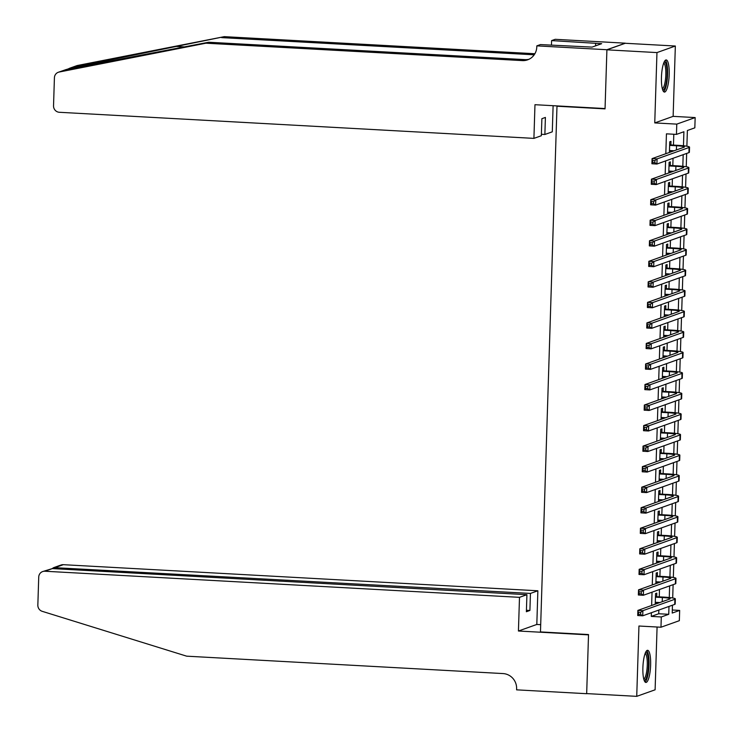 <?xml version="1.0" encoding="UTF-8"?>
<svg xmlns="http://www.w3.org/2000/svg" width="733" height="733" viewBox="0 0 733 733"><rect width="100%" height="100%" fill="white"/><g stroke="black" fill="none" stroke-linecap="round" stroke-linejoin="round"><path stroke-width="1.1" d="M650.629 664.996A16.099 3.812 93.1 0 0 647.642 650.299A16.099 3.812 93.1 0 0 642.887 667.763A16.099 3.812 93.1 0 0 645.874 682.45A16.099 3.812 93.1 0 0 650.629 664.996M669.183 74.619A16.099 3.812 93.1 0 0 666.196 59.923A16.099 3.812 93.1 0 0 661.441 77.377A16.099 3.812 93.1 0 0 664.428 92.074A16.099 3.812 93.1 0 0 669.183 74.619M672.317 610.003L679.665 610.406L679.344 620.677L660.974 627.228L661.294 616.966L668.743 614.3L668.991 606.429M557.74 105.955L556.988 106.221L540.468 631.919L588.526 634.558L586.675 693.601L636.73 696.35L655.11 689.799L657.08 627.017M556.988 106.221L605.046 108.869L606.906 49.826L625.276 43.274L675.34 46.023L656.96 52.584L654.752 122.915L676.779 124.124L695.159 117.573L694.829 127.835L687.38 130.492L686.885 146.224M654.752 122.915L673.132 116.355L675.34 46.023M673.132 116.355L695.159 117.573M606.906 49.826L656.96 52.584M656.686 596.717L656.795 593.125L655.559 593.565L655.22 604.203M657.336 576.184L657.446 572.583L656.2 573.032L655.87 583.67M657.977 555.641L658.087 552.05L656.85 552.499L656.511 563.136M658.619 535.108L658.738 531.517L657.492 531.956L657.162 542.603M659.269 514.575L659.379 510.983L658.142 511.423L657.803 522.061M659.911 494.042L660.03 490.45L658.784 490.89L658.454 501.528M660.561 473.509L660.671 469.917L659.434 470.357L659.095 480.995M661.203 452.976L661.313 449.375L660.076 449.824L659.737 460.461M661.853 432.433L661.963 428.842L660.717 429.281L660.387 439.928M662.495 411.9L662.605 408.308L661.368 408.748L661.029 419.386M663.136 391.367L663.255 387.775L662.009 388.215L661.679 398.853M663.786 370.834L663.896 367.242L662.659 367.682L662.32 378.32M664.428 350.301L664.547 346.7L663.301 347.149L662.971 357.786M665.078 329.758L665.188 326.167L663.951 326.616L663.612 337.253M665.72 309.225L665.839 305.634L664.593 306.073L664.263 316.72M666.37 288.692L666.48 285.1L665.234 285.54L664.904 296.178M667.012 268.159L667.122 264.567L665.885 265.007L665.546 275.645M667.653 247.626L667.772 244.025L666.526 244.474L666.196 255.111M668.304 227.083L668.414 223.492L667.177 223.941L666.838 234.578M668.945 206.55L669.064 202.959L667.818 203.398L667.488 214.045M669.596 186.017L669.705 182.425L668.469 182.865L668.13 193.503M670.237 165.484L670.356 161.892L669.11 162.332L668.78 172.97M683.468 145.766L683.907 131.738L676.458 134.396L666.444 133.837L665.821 153.719M665.591 160.939L665.179 174.252M664.95 181.472L664.529 194.795M664.3 202.006L663.887 215.328M663.658 222.548L663.237 235.861M663.017 243.081L662.595 256.394M662.366 263.614L661.945 276.927M661.725 284.147L661.303 297.47M661.074 304.681L660.662 318.003M660.433 325.223L660.012 338.536M659.782 345.756L659.37 359.069M659.141 366.289L658.72 379.602M658.5 386.822L658.078 400.136M657.849 407.356L657.428 420.678M657.208 427.889L656.786 441.211M656.557 448.431L656.145 461.744M655.916 468.964L655.494 482.277M655.265 489.497L654.853 502.811M654.624 510.031L654.202 523.353M653.973 530.564L653.561 543.886M653.332 551.106L652.911 564.419M652.691 571.639L652.269 584.952M652.04 592.172L651.628 605.485M651.399 612.706L651.28 616.407L658.729 613.75L658.848 610.048M659.26 596.854L659.489 589.515M659.902 576.321L660.14 568.982M660.552 555.788L660.781 548.449M661.193 535.255L661.423 527.907M661.844 514.722L662.073 507.373M662.485 494.179L662.714 486.84M663.136 473.646L663.365 466.307M663.777 453.113L664.006 445.774M664.419 432.58L664.657 425.232M665.069 412.047L665.298 404.698M665.711 391.504L665.949 384.165M666.361 370.971L666.59 363.632M667.003 350.438L667.232 343.099M667.653 329.905L667.882 322.557M668.294 309.372L668.523 302.023M668.936 288.829L669.174 281.49M669.586 268.296L669.815 260.957M670.228 247.763L670.466 240.424M670.878 227.23L671.107 219.891M671.52 206.697L671.749 199.349M672.17 186.155L672.399 178.815M672.812 165.621L673.041 158.282M673.462 145.088L673.801 134.249M670.887 144.951L670.997 141.35L669.751 141.799L669.421 152.437M670.658 151.997L670.704 150.595M670.017 172.53L670.063 171.128M669.376 193.063L669.412 191.661M668.725 213.596L668.771 212.194M668.084 234.129L668.13 232.727M667.433 254.672L667.479 253.27M666.792 275.205L666.838 273.803M666.141 295.738L666.187 294.336M665.5 316.271L665.546 314.869M664.858 336.804L664.895 335.402M664.208 357.347L664.254 355.945M663.567 377.88L663.612 376.478M662.916 398.413L662.962 397.011M662.275 418.946L662.32 417.544M661.624 439.479L661.67 438.077M660.983 460.022L661.029 458.62M660.341 480.555L660.378 479.153M659.691 501.088L659.737 499.686M659.049 521.621L659.095 520.219M658.399 542.154L658.445 540.752M657.758 562.687L657.803 561.286M657.107 583.23L657.153 581.828M656.466 603.763L656.511 602.361M660.974 627.228L638.947 626.019L636.73 696.35M651.28 616.407L661.294 616.966M676.458 134.396L676.779 124.124M672.463 605.192L672.216 613.063L679.665 610.406M686.665 153.426L686.244 166.757M686.015 173.959L685.602 187.291M685.373 194.492L684.952 207.824M684.723 215.026L684.31 228.366M684.081 235.559L683.66 248.899M683.44 256.101L683.019 269.432M682.79 276.634L682.368 289.966M682.148 297.167L681.727 310.499M681.498 317.701L681.076 331.032M680.856 338.234L680.435 351.574M680.206 358.776L679.793 372.107M679.564 379.309L679.143 392.641M678.914 399.842L678.501 413.174M678.272 420.375L677.851 433.707M677.631 440.909L677.21 454.249M676.98 461.451L676.559 474.782M676.339 481.984L675.918 495.316M675.689 502.517L675.276 515.849M675.047 523.05L674.626 536.382M674.397 543.584L673.984 556.924M673.755 564.117L673.334 577.457M673.114 584.659L672.692 597.991M669.266 597.532L669.632 585.896M669.916 576.999L670.283 565.363M670.558 556.466L670.924 544.83M671.208 535.933L671.565 524.287M671.849 515.391L672.216 503.754M672.491 494.857L672.857 483.221M673.141 474.324L673.508 462.688M673.783 453.791L674.149 442.155M674.433 433.258L674.8 421.622M675.075 412.725L675.441 401.079M675.725 392.182L676.092 380.546M676.367 371.649L676.733 360.013M677.008 351.116L677.374 339.48M677.659 330.583L678.025 318.947M678.3 310.05L678.666 298.404M678.95 289.508L679.317 277.871M679.592 268.974L679.958 257.338M680.242 248.441L680.609 236.805M680.884 227.908L681.25 216.272M681.525 207.375L681.892 195.729M682.176 186.833L682.542 175.196M682.817 166.299L683.183 154.663M658.729 613.75L668.743 614.3M669.486 150.522L674.076 150.778M669.641 145.391L676.55 145.766A10.317 0.99 -178.2 0 1 684.384 146.985A10.317 0.99 -178.2 0 1 684.081 147.205L652.077 158.621L657.08 158.896L689.084 147.48A15.485 1.484 1.8 0 0 689.542 147.141A15.485 1.484 1.8 0 0 677.796 145.326L669.66 144.877M654.881 160.591L657.08 158.896L656.915 164.036L651.912 163.761L652.077 158.621L652.819 162.534L654.816 162.644L654.881 160.591L652.883 160.481M654.816 162.644L656.915 164.036L688.928 152.62A15.485 1.484 1.8 0 0 689.377 152.281L689.542 147.141M651.912 163.761L652.819 162.534M664.135 62.048A13.936 3.299 -86.9 0 1 666.828 67.94A13.936 3.299 -86.9 0 1 666.178 83.04A13.936 3.299 -86.9 0 1 662.614 89.728M662.311 88.684A12.901 3.051 93.1 0 0 665.601 68.481A12.901 3.051 93.1 0 0 663.722 63.056M663.594 91.616A15.998 3.784 93.1 0 0 667.296 66.767A15.998 3.784 93.1 0 0 665.317 60.289M645.581 652.434A13.936 3.299 -86.9 0 1 648.274 658.326A13.936 3.299 -86.9 0 1 647.624 673.416A13.936 3.299 -86.9 0 1 644.06 680.114M643.757 679.07A12.901 3.051 93.1 0 0 647.047 658.857A12.901 3.051 93.1 0 0 645.168 653.433M645.04 681.992A15.998 3.784 93.1 0 0 648.742 657.144A15.998 3.784 93.1 0 0 646.763 650.666M66.437 69.443L59.171 72.036A6.194 5.983 -109.6 0 0 58.347 72.255L66.437 69.443L208.658 42.239L525.039 59.63A14.449 13.973 -109.6 0 0 528.96 59.281M69.406 68.316L76.718 65.704A6.194 5.983 70.4 0 1 77.551 65.475L224.316 36.65L70.286 68.068L67.06 69.342M553.113 105.699L552.288 131.821L544.866 134.478L545.407 117.427L541.879 118.691L541.339 135.733L533.917 138.381L59.355 112.286A6.194 5.983 -109.6 0 1 53.536 105.79L54.416 77.762A6.194 5.983 -109.6 0 1 58.347 72.255M208.658 42.239L205.946 43.201L522.317 60.601A14.449 13.973 -109.6 0 0 527.623 59.84A14.449 13.973 -109.6 0 0 536.785 47.004L536.822 45.867L540.423 44.585L592.081 47.104L601.665 43.678L551.601 40.599L555.202 39.316L625.286 43.174L606.906 49.725L605.055 108.557L534.971 104.7L533.917 138.381M224.316 36.65L534.898 53.729M534.21 54.81L221.595 37.621M59.171 72.036L205.946 43.201M536.822 45.867L606.906 49.725M544.866 134.478L541.385 134.286M551.601 40.599L551.454 45.189M595.654 43.348L595.581 45.849M519.495 597.34L44.924 571.236A6.194 5.983 -109.6 0 0 38.73 577.063L37.841 605.101A6.194 5.983 -109.6 0 0 42.23 611.331L186.677 656.172L503.058 673.572A14.449 13.973 70.4 0 1 516.618 688.718L516.591 689.845L586.666 693.702L588.517 634.87L518.433 631.012L519.495 597.34L526.917 594.683L526.386 611.734L529.904 610.47L530.445 593.428L537.866 590.78L63.304 564.685L55.873 567.333L55.827 568.781M530.445 593.428L53.711 567.617L61.031 565.015A6.194 5.983 70.4 0 1 63.304 564.685M540.697 624.672L536.813 624.461L537.866 590.78M518.433 631.012L536.813 624.461M526.917 594.683L52.355 568.588L44.924 571.236M529.904 610.47L526.431 610.277M42.651 571.566L52.355 568.588M52.162 568.579L53.711 567.617M668.835 171.055L673.425 171.311M669 165.924L675.908 166.309A10.317 0.99 -178.2 0 1 683.733 167.518A10.317 0.99 -178.2 0 1 683.431 167.738L651.426 179.164L656.438 179.438L688.443 168.013A15.485 1.484 1.8 0 0 688.892 167.674A15.485 1.484 1.8 0 0 677.145 165.86L669.009 165.42M654.239 181.124L656.438 179.438L656.273 184.569L651.27 184.295L651.426 179.164L652.168 183.067L654.175 183.177L654.239 181.124L652.233 181.014M654.175 183.177L656.273 184.569L688.278 173.153A15.485 1.484 1.8 0 0 688.736 172.814L688.892 167.674M651.27 184.295L652.168 183.067M668.194 191.597L672.784 191.844M668.349 186.457L675.258 186.842A10.317 0.99 -178.2 0 1 683.092 188.051A10.317 0.99 -178.2 0 1 682.79 188.28L650.785 199.697L655.788 199.972L687.792 188.555A15.485 1.484 1.8 0 0 688.25 188.216A15.485 1.484 1.8 0 0 676.504 186.402L668.368 185.953M653.598 201.657L655.788 199.972L655.632 205.103L650.62 204.828L650.785 199.697L651.527 203.6L653.534 203.71L653.598 201.657L651.591 201.548M653.534 203.71L655.632 205.103L687.636 193.686A15.485 1.484 1.8 0 0 688.085 193.347L688.25 188.216M650.62 204.828L651.527 203.6M667.543 212.13L672.134 212.378M667.708 206.999L674.617 207.375A10.317 0.99 -178.2 0 1 682.45 208.584A10.317 0.99 -178.2 0 1 682.148 208.813L650.134 220.23L655.146 220.505L687.151 209.088A15.485 1.484 1.8 0 0 687.609 208.749A15.485 1.484 1.8 0 0 675.853 206.935L667.726 206.486M652.947 222.191L655.146 220.505L654.981 225.636L649.979 225.361L650.134 220.23L650.886 224.133L652.883 224.243L652.947 222.191L650.95 222.081M652.883 224.243L654.981 225.636L686.986 214.219A15.485 1.484 1.8 0 0 687.444 213.88L687.609 208.749M649.979 225.361L650.886 224.133M666.902 232.663L671.492 232.92M667.057 227.532L673.966 227.908A10.317 0.99 -178.2 0 1 681.8 229.117A10.317 0.99 -178.2 0 1 681.498 229.347L649.493 240.763L654.496 241.038L686.5 229.621A15.485 1.484 1.8 0 0 686.958 229.282A15.485 1.484 1.8 0 0 675.212 227.468L667.076 227.019M652.306 242.724L654.496 241.038L654.34 246.178L649.328 245.903L649.493 240.763L650.235 244.675L652.242 244.785L652.306 242.724L650.299 242.614M652.242 244.785L654.34 246.178L686.345 234.752A15.485 1.484 1.8 0 0 686.794 234.413L686.958 229.282M649.328 245.903L650.235 244.675M666.251 253.197L670.851 253.453M666.416 248.066L673.325 248.441A10.317 0.99 -178.2 0 1 681.159 249.651A10.317 0.99 -178.2 0 1 680.856 249.88L648.852 261.296L653.854 261.571L685.859 250.155A15.485 1.484 1.8 0 0 686.317 249.816A15.485 1.484 1.8 0 0 674.562 248.001L666.434 247.552M651.655 263.266L653.854 261.571L653.689 266.711L648.687 266.436L648.852 261.296L649.594 265.209L651.591 265.319L651.655 263.266L649.658 263.156M651.591 265.319L653.689 266.711L685.694 255.295A15.485 1.484 1.8 0 0 686.152 254.947L686.317 249.816M648.687 266.436L649.594 265.209M665.61 273.73L670.2 273.986M665.775 268.599L672.683 268.984A10.317 0.99 -178.2 0 1 680.508 270.193A10.317 0.99 -178.2 0 1 680.206 270.413L648.201 281.839L653.204 282.113L685.218 270.688A15.485 1.484 1.8 0 0 685.667 270.349A15.485 1.484 1.8 0 0 673.92 268.535L665.784 268.086M651.014 283.799L653.204 282.113L653.048 287.244L648.045 286.969L648.201 281.839L648.943 285.742L650.95 285.852L651.014 283.799L649.007 283.689M650.95 285.852L653.048 287.244L685.053 275.828A15.485 1.484 1.8 0 0 685.511 275.489L685.667 270.349M648.045 286.969L648.943 285.742M664.968 294.272L669.559 294.519M665.124 289.132L672.033 289.517A10.317 0.99 -178.2 0 1 679.867 290.726A10.317 0.99 -178.2 0 1 679.564 290.955L647.56 302.372L652.562 302.647L684.567 291.23A15.485 1.484 1.8 0 0 685.025 290.891A15.485 1.484 1.8 0 0 673.279 289.068L665.143 288.628M650.363 304.332L652.562 302.647L652.397 307.778L647.395 307.503L647.56 302.372L648.302 306.275L650.299 306.385L650.363 304.332L648.366 304.222M650.299 306.385L652.397 307.778L684.411 296.361A15.485 1.484 1.8 0 0 684.86 296.022L685.025 290.891M647.395 307.503L648.302 306.275M664.318 314.805L668.908 315.053M664.483 309.674L671.391 310.05A10.317 0.99 -178.2 0 1 679.216 311.259A10.317 0.99 -178.2 0 1 678.914 311.488L646.909 322.905L651.921 323.18L683.926 311.763A15.485 1.484 1.8 0 0 684.375 311.424A15.485 1.484 1.8 0 0 672.628 309.61L664.492 309.161M649.722 324.866L651.921 323.18L651.756 328.311L646.753 328.036L646.909 322.905L647.651 326.808L649.658 326.918L649.722 324.866L647.715 324.756M649.658 326.918L651.756 328.311L683.761 316.894A15.485 1.484 1.8 0 0 684.219 316.555L684.375 311.424M646.753 328.036L647.651 326.808M663.677 335.338L668.267 335.595M663.832 330.207L670.741 330.583A10.317 0.99 -178.2 0 1 678.575 331.792A10.317 0.99 -178.2 0 1 678.272 332.022L646.268 343.438L651.27 343.713L683.275 332.296A15.485 1.484 1.8 0 0 683.733 331.957A15.485 1.484 1.8 0 0 671.987 330.143L663.851 329.694M649.081 345.399L651.27 343.713L651.115 348.853L646.103 348.569L646.268 343.438L647.01 347.35L649.007 347.46L649.081 345.399L647.074 345.289M649.007 347.46L651.115 348.853L683.119 337.427A15.485 1.484 1.8 0 0 683.568 337.088L683.733 331.957M646.103 348.569L647.01 347.35M663.026 355.871L667.616 356.128M663.191 350.74L670.099 351.116A10.317 0.99 -178.2 0 1 677.933 352.326A10.317 0.99 -178.2 0 1 677.631 352.555L645.617 363.971L650.629 364.246L682.634 352.83A15.485 1.484 1.8 0 0 683.092 352.491A15.485 1.484 1.8 0 0 671.336 350.676L663.209 350.227M648.43 365.941L650.629 364.246L650.464 369.386L645.461 369.111L645.617 363.971L646.369 367.884L648.366 367.993L648.43 365.941L646.433 365.831M648.366 367.993L650.464 369.386L682.469 357.961A15.485 1.484 1.8 0 0 682.927 357.622L683.092 352.491M645.461 369.111L646.369 367.884M662.385 376.405L666.975 376.661M662.54 371.274L669.449 371.658A10.317 0.99 -178.2 0 1 677.283 372.868A10.317 0.99 -178.2 0 1 676.98 373.088L644.976 384.513L649.979 384.788L681.983 373.363A15.485 1.484 1.8 0 0 682.441 373.024A15.485 1.484 1.8 0 0 670.695 371.21L662.559 370.761M647.789 386.474L649.979 384.788L649.823 389.919L644.811 389.644L644.976 384.513L645.718 388.417L647.725 388.527L647.789 386.474L645.782 386.364M647.725 388.527L649.823 389.919L681.827 378.503A15.485 1.484 1.8 0 0 682.276 378.164L682.441 373.024M644.811 389.644L645.718 388.417M661.734 396.947L666.334 397.194M661.899 391.807L668.808 392.192A10.317 0.99 -178.2 0 1 676.641 393.401A10.317 0.99 -178.2 0 1 676.339 393.63L644.334 405.047L649.337 405.322L681.342 393.905A15.485 1.484 1.8 0 0 681.8 393.566A15.485 1.484 1.8 0 0 670.044 391.743L661.917 391.303M647.138 407.007L649.337 405.322L649.172 410.453L644.17 410.178L644.334 405.047L645.077 408.95L647.074 409.06L647.138 407.007L645.141 406.897M647.074 409.06L649.172 410.453L681.177 399.036A15.485 1.484 1.8 0 0 681.635 398.697L681.8 393.566M644.17 410.178L645.077 408.95M661.093 417.48L665.683 417.728M661.258 412.34L668.157 412.725A10.317 0.99 -178.2 0 1 675.991 413.934A10.317 0.99 -178.2 0 1 675.689 414.163L643.684 425.58L648.687 425.855L680.7 414.438A15.485 1.484 1.8 0 0 681.149 414.099A15.485 1.484 1.8 0 0 669.403 412.285L661.267 411.836M646.497 427.541L648.687 425.855L648.531 430.986L643.519 430.711L643.684 425.58L644.426 429.483L646.433 429.593L646.497 427.541L644.49 427.431M646.433 429.593L648.531 430.986L680.536 419.569A15.485 1.484 1.8 0 0 680.994 419.23L681.149 414.099M643.519 430.711L644.426 429.483M660.442 438.013L665.042 438.27M660.607 432.882L667.516 433.258A10.317 0.99 -178.2 0 1 675.35 434.467A10.317 0.99 -178.2 0 1 675.047 434.696L643.043 446.113L648.045 446.388L680.05 434.971A15.485 1.484 1.8 0 0 680.508 434.632A15.485 1.484 1.8 0 0 668.762 432.818L660.625 432.369M645.846 448.074L648.045 446.388L647.88 451.519L642.878 451.244L643.043 446.113L643.785 450.016L645.782 450.126L645.846 448.074L643.849 447.964M645.782 450.126L647.88 451.519L679.894 440.102A15.485 1.484 1.8 0 0 680.343 439.763L680.508 434.632M642.878 451.244L643.785 450.016M659.801 458.546L664.391 458.803M659.966 453.415L666.874 453.791A10.317 0.99 -178.2 0 1 674.699 455.001A10.317 0.99 -178.2 0 1 674.397 455.23L642.392 466.646L647.404 466.921L679.409 455.505A15.485 1.484 1.8 0 0 679.857 455.166A15.485 1.484 1.8 0 0 668.111 453.351L659.975 452.902M645.205 468.616L647.404 466.921L647.239 472.061L642.236 471.786L642.392 466.646L643.134 470.559L645.141 470.668L645.205 468.616L643.198 468.506M645.141 470.668L647.239 472.061L679.244 460.636A15.485 1.484 1.8 0 0 679.702 460.297L679.857 455.166M642.236 471.786L643.134 470.559M659.159 479.08L663.75 479.336M659.315 473.949L666.224 474.333A10.317 0.99 -178.2 0 1 674.058 475.543A10.317 0.99 -178.2 0 1 673.755 475.763L641.751 487.188L646.753 487.463L678.758 476.038A15.485 1.484 1.8 0 0 679.216 475.699A15.485 1.484 1.8 0 0 667.47 473.885L659.334 473.436M644.554 489.149L646.753 487.463L646.598 492.594L641.586 492.319L641.751 487.188L642.493 491.092L644.49 491.202L644.554 489.149L642.557 489.039M644.49 491.202L646.598 492.594L678.602 481.178A15.485 1.484 1.8 0 0 679.051 480.839L679.216 475.699M641.586 492.319L642.493 491.092M658.509 499.622L663.099 499.869M658.674 494.482L665.582 494.867A10.317 0.99 -178.2 0 1 673.416 496.076A10.317 0.99 -178.2 0 1 673.105 496.296L641.1 507.722L646.112 507.996L678.117 496.58A15.485 1.484 1.8 0 0 678.566 496.232A15.485 1.484 1.8 0 0 666.819 494.418L658.692 493.978M643.913 509.682L646.112 507.996L645.947 513.127L640.944 512.853L641.1 507.722L641.842 511.625L643.849 511.735L643.913 509.682L641.916 509.572M643.849 511.735L645.947 513.127L677.952 501.711A15.485 1.484 1.8 0 0 678.41 501.372L678.566 496.232M640.944 512.853L641.842 511.625M657.867 520.155L662.458 520.403M658.023 515.015L664.932 515.4A10.317 0.99 -178.2 0 1 672.766 516.609A10.317 0.99 -178.2 0 1 672.463 516.838L640.459 528.255L645.461 528.53L677.466 517.113A15.485 1.484 1.8 0 0 677.924 516.774A15.485 1.484 1.8 0 0 666.178 514.96L658.042 514.511M643.272 530.216L645.461 528.53L645.306 533.661L640.294 533.386L640.459 528.255L641.201 532.158L643.207 532.268L643.272 530.216L641.265 530.106M643.207 532.268L645.306 533.661L677.31 522.244A15.485 1.484 1.8 0 0 677.759 521.905L677.924 516.774M640.294 533.386L641.201 532.158M657.217 540.688L661.807 540.936M657.382 535.557L664.29 535.933A10.317 0.99 -178.2 0 1 672.124 537.142A10.317 0.99 -178.2 0 1 671.822 537.371L639.808 548.788L644.82 549.063L676.825 537.646A15.485 1.484 1.8 0 0 677.283 537.307A15.485 1.484 1.8 0 0 665.527 535.493L657.4 535.044M642.621 550.749L644.82 549.063L644.655 554.194L639.652 553.919L639.808 548.788L640.56 552.691L642.557 552.801L642.621 550.749L640.624 550.639M642.557 552.801L644.655 554.194L676.66 542.777A15.485 1.484 1.8 0 0 677.118 542.438L677.283 537.307M639.652 553.919L640.56 552.691M656.576 561.221L661.166 561.478M656.741 556.09L663.64 556.466A10.317 0.99 -178.2 0 1 671.474 557.676A10.317 0.99 -178.2 0 1 671.171 557.905L639.167 569.321L644.17 569.596L676.183 558.18A15.485 1.484 1.8 0 0 676.632 557.84A15.485 1.484 1.8 0 0 664.886 556.026L656.75 555.577M641.98 571.291L644.17 569.596L644.014 574.736L639.002 574.461L639.167 569.321L639.909 573.233L641.916 573.343L641.98 571.291L639.973 571.181M641.916 573.343L644.014 574.736L676.018 563.31A15.485 1.484 1.8 0 0 676.477 562.971L676.632 557.84M639.002 574.461L639.909 573.233M655.925 581.755L660.525 582.011M656.09 576.624L662.999 576.999A10.317 0.99 -178.2 0 1 670.832 578.218A10.317 0.99 -178.2 0 1 670.53 578.438L638.525 589.854L643.528 590.138L675.533 578.713A15.485 1.484 1.8 0 0 675.991 578.374A15.485 1.484 1.8 0 0 664.245 576.559L656.108 576.111M641.329 591.824L643.528 590.138L643.363 595.269L638.361 594.994L638.525 589.854L639.268 593.767L641.265 593.877L641.329 591.824L639.332 591.714M641.265 593.877L643.363 595.269L675.368 583.853A15.485 1.484 1.8 0 0 675.826 583.514L675.991 578.374M638.361 594.994L639.268 593.767M655.284 602.297L659.874 602.544M655.449 597.157L662.357 597.542A10.317 0.99 -178.2 0 1 670.182 598.751A10.317 0.99 -178.2 0 1 669.88 598.971L637.875 610.397L642.887 610.671L674.891 599.246A15.485 1.484 1.8 0 0 675.34 598.907A15.485 1.484 1.8 0 0 663.594 597.093L655.458 596.653M640.688 612.357L642.887 610.671L642.722 615.802L637.719 615.528L637.875 610.397L638.617 614.3L640.624 614.41L640.688 612.357L638.681 612.247M640.624 614.41L642.722 615.802L674.726 604.386A15.485 1.484 1.8 0 0 675.185 604.047L675.34 598.907M637.719 615.528L638.617 614.3M676.55 145.766L676.422 149.935M689.084 147.48L688.928 152.62M176.598 46.463L184.844 46.912M525.039 59.63L522.317 60.601M77.551 65.475L70.286 68.068M675.908 166.309L675.771 170.477M688.443 168.013L688.278 173.153M675.258 186.842L675.13 191.011M687.792 188.555L687.636 193.686M674.617 207.375L674.488 211.544M687.151 209.088L686.986 214.219M673.966 227.908L673.838 232.077M686.5 229.621L686.345 234.752M673.325 248.441L673.196 252.61M685.859 250.155L685.694 255.295M672.683 268.984L672.546 273.152M685.218 270.688L685.053 275.828M672.033 289.517L671.904 293.686M684.567 291.23L684.411 296.361M671.391 310.05L671.254 314.219M683.926 311.763L683.761 316.894M670.741 330.583L670.613 334.752M683.275 332.296L683.119 337.427M670.099 351.116L669.962 355.285M682.634 352.83L682.469 357.961M669.449 371.658L669.321 375.827M681.983 373.363L681.827 378.503M668.808 392.192L668.679 396.361M681.342 393.905L681.177 399.036M668.157 412.725L668.029 416.894M680.7 414.438L680.536 419.569M667.516 433.258L667.387 437.427M680.05 434.971L679.894 440.102M666.874 453.791L666.737 457.96M679.409 455.505L679.244 460.636M666.224 474.333L666.095 478.502M678.758 476.038L678.602 481.178M665.582 494.867L665.445 499.036M678.117 496.58L677.952 501.711M664.932 515.4L664.804 519.569M677.466 517.113L677.31 522.244M664.29 535.933L664.162 540.102M676.825 537.646L676.66 542.777M663.64 556.466L663.512 560.635M676.183 558.18L676.018 563.31M662.999 576.999L662.87 581.177M675.533 578.713L675.368 583.853M662.357 597.542L662.22 601.711M674.891 599.246L674.726 604.386"/></g></svg>
